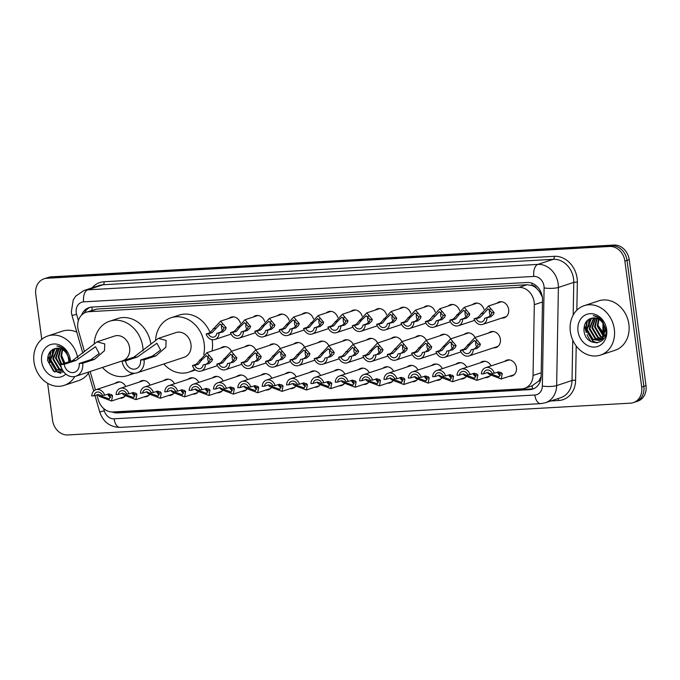 <?xml version="1.0" encoding="UTF-8"?>
<svg xmlns="http://www.w3.org/2000/svg" width="680" height="680" viewBox="0 0 680 680"><rect width="100%" height="100%" fill="white"/><g stroke="black" fill="none" stroke-linecap="round" stroke-linejoin="round"><path stroke-width="1.02" d="M490.416 375.436A8.321 6.97 71.7 0 1 487.654 377.341A8.321 6.97 71.7 0 1 485.18 377.613M466.055 376.813A8.321 6.97 71.7 0 1 463.292 378.717A8.321 6.97 71.7 0 1 460.827 378.99M441.702 378.19A8.321 6.97 71.7 0 1 438.94 380.094A8.321 6.97 71.7 0 1 436.475 380.358M417.35 379.567A8.321 6.97 71.7 0 1 414.587 381.471A8.321 6.97 71.7 0 1 412.114 381.735M392.989 380.945A8.321 6.97 71.7 0 1 390.226 382.849A8.321 6.97 71.7 0 1 387.762 383.112M368.637 382.322A8.321 6.97 71.7 0 1 365.874 384.225A8.321 6.97 71.7 0 1 363.409 384.489M344.275 383.699A8.321 6.97 71.7 0 1 341.513 385.602A8.321 6.97 71.7 0 1 339.048 385.866M319.923 385.067A8.321 6.97 71.7 0 1 317.161 386.971A8.321 6.97 71.7 0 1 314.695 387.243M295.57 386.444A8.321 6.97 71.7 0 1 292.808 388.348A8.321 6.97 71.7 0 1 290.334 388.62M271.209 387.821A8.321 6.97 71.7 0 1 268.447 389.725A8.321 6.97 71.7 0 1 265.982 389.997M246.857 389.198A8.321 6.97 71.7 0 1 244.095 391.102A8.321 6.97 71.7 0 1 241.629 391.374M222.504 390.575A8.321 6.97 71.7 0 1 219.742 392.479A8.321 6.97 71.7 0 1 217.269 392.751M198.144 391.952A8.321 6.97 71.7 0 1 195.381 393.856A8.321 6.97 71.7 0 1 192.916 394.12M173.791 393.329A8.321 6.97 71.7 0 1 171.029 395.233A8.321 6.97 71.7 0 1 168.564 395.497M149.43 394.706A8.321 6.97 71.7 0 1 146.668 396.61A8.321 6.97 71.7 0 1 144.203 396.874M125.078 396.083A8.321 6.97 71.7 0 1 122.315 397.987A8.321 6.97 71.7 0 1 119.85 398.25M504.637 361.411A8.321 6.97 71.7 0 1 506.779 360.153A8.321 6.97 71.7 0 1 516.426 367.668A8.321 6.97 71.7 0 1 512.006 375.964A8.321 6.97 71.7 0 1 509.541 376.236M488.58 333.022A8.321 6.97 71.7 0 1 490.722 331.763A8.321 6.97 71.7 0 1 500.369 339.269A8.321 6.97 71.7 0 1 495.95 347.574A8.321 6.97 71.7 0 1 493.485 347.837M496.876 303.246A8.321 6.97 71.7 0 1 499.018 301.988A8.321 6.97 71.7 0 1 508.665 309.502A8.321 6.97 71.7 0 1 504.245 317.798A8.321 6.97 71.7 0 1 501.781 318.07M96.883 394.868L98.362 400.01A15.606 13.073 -108.3 0 0 113.041 411.969L521.747 388.875A15.606 13.073 -108.3 0 0 524.603 388.339A15.606 13.073 -108.3 0 0 533.043 375.445L534.31 304.7A15.606 13.073 -108.3 0 0 534.149 302.022A15.606 13.073 -108.3 0 0 518.908 287.411L88.969 311.703A15.606 13.073 -108.3 0 0 86.114 312.239A15.606 13.073 -108.3 0 0 78.378 330.463L84.456 351.585M542.351 297.05L539.402 291.507L536.571 288.371A5.202 4.361 -108.3 0 0 532.108 285.473A15.606 8.313 -93.2 0 1 531.896 283.203M532.108 285.473L531.879 285.49A15.606 13.073 71.7 0 1 536.571 288.371M532.006 385.866L538.891 380.945L541.135 376.592M531.879 285.49L527.025 284.725L97.078 309.017L86.114 312.239M90.177 371.51L95.455 389.903M480.284 362.788A8.321 6.97 71.7 0 1 482.426 361.53A8.321 6.97 71.7 0 1 491.096 365.891M455.931 364.166A8.321 6.97 71.7 0 1 458.073 362.907A8.321 6.97 71.7 0 1 466.743 367.268M431.57 365.543A8.321 6.97 71.7 0 1 433.712 364.284A8.321 6.97 71.7 0 1 442.383 368.645M407.218 366.92A8.321 6.97 71.7 0 1 409.36 365.661A8.321 6.97 71.7 0 1 418.03 370.022M382.865 368.296A8.321 6.97 71.7 0 1 384.999 367.038A8.321 6.97 71.7 0 1 393.669 371.39M358.504 369.673A8.321 6.97 71.7 0 1 360.647 368.416A8.321 6.97 71.7 0 1 369.317 372.767M334.152 371.042A8.321 6.97 71.7 0 1 336.294 369.793A8.321 6.97 71.7 0 1 344.964 374.144M309.791 372.419A8.321 6.97 71.7 0 1 311.933 371.17A8.321 6.97 71.7 0 1 320.603 375.522M285.438 373.796A8.321 6.97 71.7 0 1 287.58 372.538A8.321 6.97 71.7 0 1 296.25 376.899M261.086 375.173A8.321 6.97 71.7 0 1 263.228 373.915A8.321 6.97 71.7 0 1 271.898 378.275M236.725 376.55A8.321 6.97 71.7 0 1 238.867 375.292A8.321 6.97 71.7 0 1 247.537 379.652M212.373 377.927A8.321 6.97 71.7 0 1 214.514 376.669A8.321 6.97 71.7 0 1 223.184 381.029M188.02 379.304A8.321 6.97 71.7 0 1 190.154 378.046A8.321 6.97 71.7 0 1 198.823 382.406M163.659 380.681A8.321 6.97 71.7 0 1 165.801 379.423A8.321 6.97 71.7 0 1 174.471 383.784M139.306 382.058A8.321 6.97 71.7 0 1 141.448 380.8A8.321 6.97 71.7 0 1 150.119 385.152M114.945 383.435A8.321 6.97 71.7 0 1 117.087 382.177A8.321 6.97 71.7 0 1 125.757 386.529M464.227 334.39A8.321 6.97 71.7 0 1 466.369 333.14A8.321 6.97 71.7 0 1 475.039 337.493M439.866 335.767A8.321 6.97 71.7 0 1 442.008 334.517A8.321 6.97 71.7 0 1 450.679 338.87M415.514 337.144A8.321 6.97 71.7 0 1 417.656 335.894A8.321 6.97 71.7 0 1 426.326 340.247M391.161 338.521A8.321 6.97 71.7 0 1 393.303 337.263A8.321 6.97 71.7 0 1 401.974 341.624M366.8 339.898A8.321 6.97 71.7 0 1 368.942 338.64A8.321 6.97 71.7 0 1 377.613 343M342.448 341.275A8.321 6.97 71.7 0 1 344.59 340.017A8.321 6.97 71.7 0 1 353.26 344.377M318.096 342.652A8.321 6.97 71.7 0 1 320.229 341.394A8.321 6.97 71.7 0 1 328.907 345.754M293.734 344.029A8.321 6.97 71.7 0 1 295.876 342.771A8.321 6.97 71.7 0 1 304.547 347.131M269.382 345.406A8.321 6.97 71.7 0 1 271.524 344.148A8.321 6.97 71.7 0 1 280.194 348.5M245.021 346.783A8.321 6.97 71.7 0 1 247.163 345.525A8.321 6.97 71.7 0 1 255.833 349.877M220.668 348.151A8.321 6.97 71.7 0 1 222.81 346.902A8.321 6.97 71.7 0 1 231.48 351.254M472.523 304.623A8.321 6.97 71.7 0 1 474.665 303.365A8.321 6.97 71.7 0 1 483.939 309.213M448.171 306A8.321 6.97 71.7 0 1 450.313 304.742A8.321 6.97 71.7 0 1 459.587 310.59M423.81 307.377A8.321 6.97 71.7 0 1 425.952 306.119A8.321 6.97 71.7 0 1 435.234 311.967M399.457 308.754A8.321 6.97 71.7 0 1 401.6 307.496A8.321 6.97 71.7 0 1 410.873 313.344M375.105 310.131A8.321 6.97 71.7 0 1 377.238 308.873A8.321 6.97 71.7 0 1 386.521 314.721M350.744 311.508A8.321 6.97 71.7 0 1 352.886 310.25A8.321 6.97 71.7 0 1 362.159 316.098M326.392 312.876A8.321 6.97 71.7 0 1 328.534 311.627A8.321 6.97 71.7 0 1 337.807 317.475M302.03 314.253A8.321 6.97 71.7 0 1 304.173 313.004A8.321 6.97 71.7 0 1 313.454 318.852M277.678 315.63A8.321 6.97 71.7 0 1 279.82 314.381A8.321 6.97 71.7 0 1 289.094 320.221M253.325 317.007A8.321 6.97 71.7 0 1 255.468 315.75A8.321 6.97 71.7 0 1 264.741 321.598M228.964 318.385A8.321 6.97 71.7 0 1 231.106 317.126A8.321 6.97 71.7 0 1 240.388 322.975M112.225 411.986A15.606 13.073 -108.3 0 0 117.564 412.921L529.856 389.631A15.606 13.073 -108.3 0 0 532.703 389.087A15.606 13.073 -108.3 0 0 541.144 376.201L542.512 299.778A15.606 13.073 -108.3 0 0 542.351 297.092A15.606 13.073 -108.3 0 0 527.111 282.481L91.885 307.071A15.606 13.073 -108.3 0 0 89.029 307.615A15.606 13.073 -108.3 0 0 81.6 315.07M52.853 355.844A20.816 17.434 71.7 0 1 52.794 352.35M52.972 350.565A20.816 17.434 71.7 0 1 53.21 349.18M589.203 325.541A20.816 17.434 71.7 0 1 589.144 322.039M589.322 320.254A20.816 17.434 71.7 0 1 589.56 318.877M41.769 339.346L35.768 294.38A15.606 13.073 71.7 0 1 44.055 278.808A15.606 13.073 71.7 0 1 46.911 278.273L609.637 246.475A15.606 13.073 71.7 0 1 624.877 261.094L641.682 387.048A15.606 13.073 71.7 0 1 633.394 402.611A15.606 13.073 71.7 0 1 630.547 403.155L67.813 434.953A15.606 13.073 71.7 0 1 52.572 420.333L47.634 383.291M44.055 278.808L48.373 277.389A15.606 13.073 71.7 0 1 51.23 276.845L613.955 245.047A15.606 13.073 71.7 0 1 629.196 259.666L646 385.62L643.841 386.333A15.606 13.073 71.7 0 1 635.553 401.897A15.606 13.073 71.7 0 0 643.841 386.333L627.037 260.38L643.841 386.333L641.682 387.048M613.955 245.047L611.796 245.76A15.606 13.073 71.7 0 1 627.037 260.38A15.606 13.073 71.7 0 0 611.796 245.76L49.07 277.559L611.796 245.76L609.637 246.475M46.214 278.103A15.606 13.073 71.7 0 1 49.07 277.559A15.606 13.073 71.7 0 0 46.214 278.103M84.362 312.995A15.606 13.073 71.7 0 1 90.134 307.309M533.766 388.679A15.606 13.073 71.7 0 1 532.006 388.918L119.722 412.207A15.606 13.073 71.7 0 1 115.948 411.808M646 385.62A15.606 13.073 71.7 0 1 637.712 401.192L633.394 402.611M570.35 331.619A26.018 21.794 71.7 0 1 584.171 305.677A26.018 21.794 71.7 0 1 614.312 329.137A26.018 21.794 71.7 0 1 600.5 355.079A26.018 21.794 71.7 0 1 570.35 331.619M584.171 305.677L598.74 300.857A26.018 21.794 71.7 0 1 628.881 324.317A26.018 21.794 71.7 0 1 615.068 350.26L600.5 355.079M606.67 329.57A16.966 14.212 71.7 0 1 594.558 347.072A16.966 14.212 71.7 0 1 578 331.185A16.966 14.212 71.7 0 1 590.104 313.684A16.966 14.212 71.7 0 1 606.67 329.57M604.971 328.925A11.764 9.851 71.7 0 0 593.487 317.909C587.129 318.767 583.958 322.873 583.967 330.225C584.995 347.591 608.77 345.984 605.778 329.23L602.25 320.773C599.717 317.73 596.708 316.022 593.24 315.648C599.921 317.466 603.832 321.887 604.971 328.925L601.792 339.082L599.301 340.459L592.297 339.49L586.44 329.596L590.52 319.149L592.492 317.976M592.748 317.951L591.2 318.92L587.12 329.375L592.977 339.269L599.633 340.34M599.972 340.238L602.463 338.852L605.642 328.703M594.073 317.9L589.815 328.482L595.671 338.376L600.916 339.702M593.708 317.9L589.144 328.712L595 338.598L600.61 339.889M601.995 339.567L603.636 338.801M595.587 318.045L592.51 327.59L598.366 337.484L602.123 338.793M595.204 317.985L591.838 327.82L597.694 337.705L601.825 339.048M597.193 318.495L595.212 326.706L601.069 336.591L603.211 337.56M596.777 318.35L594.533 326.927L600.389 336.812L602.947 337.9M598.918 319.328L597.907 325.813L604.163 335.928M598.476 319.073L597.236 326.034L603.092 335.928L603.942 336.387M605.693 336.396L598.043 325.38M591.285 341.81A26.018 21.794 71.7 0 1 587.061 334.671M586.228 332.46A26.018 21.794 71.7 0 1 584.919 326.8M586.917 320.909L585.582 329.23L592.943 341.453L596.742 342.933M587.477 320.339L585.913 329.12L593.283 341.343L597.312 342.856M144.049 359.83L140.531 360.034A8.848 7.412 71.7 0 1 135.83 368.857A8.848 7.412 71.7 0 1 125.579 360.876L122.069 361.08L133.824 357.187L158.389 338.385L166.132 340.425L165.869 347.208L155.805 355.946L144.049 359.83A13.005 10.897 71.7 0 1 137.139 372.801A13.005 10.897 71.7 0 1 122.069 361.08M140.531 360.034L152.286 356.15L160.607 350.055L156.918 343.255L137.343 356.991L125.579 360.876M137.139 372.801L184.084 357.289A13.005 10.897 -108.3 0 0 190.987 344.318A13.005 10.897 -108.3 0 0 175.916 332.588L158.389 338.385M155.618 339.635A28.62 23.97 71.7 0 1 171.02 317.764A28.62 23.97 71.7 0 1 204.179 343.57A28.62 23.97 71.7 0 1 203.754 354.543M171.02 317.764L179.112 315.095A28.62 23.97 71.7 0 1 210.094 332.664M212.083 339.677A28.62 23.97 71.7 0 1 212.27 340.892A28.62 23.97 71.7 0 1 212.024 351.016M194.633 369.189A28.62 23.97 71.7 0 1 188.981 372.113A28.62 23.97 71.7 0 1 163.804 363.987M82.671 363.298L79.16 363.502A8.848 7.412 71.7 0 1 74.46 372.317A8.848 7.412 71.7 0 1 64.209 364.344L60.69 364.539L72.445 360.655L97.01 341.853L104.763 343.893L104.499 350.676L94.427 359.414L82.671 363.298A13.005 10.897 71.7 0 1 75.769 376.269A13.005 10.897 71.7 0 1 60.69 364.539M79.16 363.502L90.916 359.618L99.229 353.524L95.54 346.724L75.965 360.459L64.209 364.344M75.769 376.269L122.706 360.757A13.005 10.897 -108.3 0 0 129.617 347.786A13.005 10.897 -108.3 0 0 114.546 336.056L97.01 341.853M94.24 343.102A28.62 23.97 71.7 0 1 109.642 321.232A28.62 23.97 71.7 0 1 142.808 347.038A28.62 23.97 71.7 0 1 143.089 350.905M109.642 321.232L117.742 318.563A28.62 23.97 71.7 0 1 150.731 343.264M132.583 373.133A28.62 23.97 71.7 0 1 127.61 375.581A28.62 23.97 71.7 0 1 102.433 367.455M74.817 376.533A26.018 21.794 71.7 0 1 64.15 385.381A26.018 21.794 71.7 0 1 34 361.921A26.018 21.794 71.7 0 1 47.812 335.979A26.018 21.794 71.7 0 1 77.707 357.858M47.812 335.979L62.381 331.168A26.018 21.794 71.7 0 1 76.789 332.163M65.849 374.068A16.966 14.212 71.7 0 1 51.221 375.802A16.966 14.212 71.7 0 1 41.65 361.488A16.966 14.212 71.7 0 1 53.754 343.986A16.966 14.212 71.7 0 1 70.32 359.873A16.966 14.212 71.7 0 1 70.457 361.318M68.799 361.862L68.621 359.227A11.764 9.851 71.7 0 0 57.137 348.211C50.779 349.07 47.608 353.175 47.617 360.536L53.55 371.297L63.954 372.147M69.547 361.615L69.428 359.533L65.9 351.075C63.359 348.032 60.358 346.332 56.891 345.958C63.563 347.769 67.473 352.189 68.621 359.227M56.397 348.253L54.842 349.231L50.762 359.686L56.618 369.572L62.934 370.736M69.479 361.641L69.292 359.006M56.134 348.279L54.17 349.452L50.09 359.907L55.947 369.801L62.959 370.762M57.723 348.202L53.465 358.793L59.322 368.679L62.441 369.894M57.358 348.202L52.785 359.014L58.641 368.909L62.636 370.234M59.236 348.347L56.159 357.901L61.336 367.344M58.846 348.287L55.488 358.122L61.642 368.186M60.843 348.798L58.862 357.008L61.71 364.208M60.427 348.653L58.182 357.229L61.03 364.429M62.569 349.639L61.557 356.116L64.404 363.315M62.118 349.384L60.885 356.337L63.733 363.536M64.906 363.154L61.693 355.691M88.536 373.048A26.018 21.794 71.7 0 1 78.718 380.57L64.15 385.381M54.927 372.113A26.018 21.794 71.7 0 1 50.711 364.981M49.878 362.763A26.018 21.794 71.7 0 1 48.569 357.111M50.566 351.22L49.232 359.541L56.593 371.764L60.392 373.235M51.127 350.65L49.563 359.431L56.933 371.654L60.962 373.167M484.721 318.24L488.418 317.016L491.258 314.534L491.852 312.757L488.062 308.899L480.029 317.492L476.331 318.716A5.202 4.361 -108.3 0 0 481.95 321.878A5.202 4.361 -108.3 0 0 484.721 318.24L490.688 316.889L493.459 314.406L494.113 312.63L488.563 306L501.491 301.725M490.314 308.907A5.202 4.361 -108.3 0 0 489.413 312.732A5.202 4.361 -108.3 0 0 490.535 315.537M486.982 318.113A7.803 6.537 -108.3 0 1 482.766 324.351A7.803 6.537 -108.3 0 1 474.062 318.844L477.76 317.62L488.563 306M474.062 318.844L476.331 318.716M460.36 319.617L464.066 318.393L466.905 315.902L467.5 314.135L463.709 310.275L459.068 314.611L455.677 318.869L451.979 320.093A5.202 4.361 -108.3 0 0 457.598 323.255A5.202 4.361 -108.3 0 0 460.36 319.617L466.327 318.265L469.098 315.784L469.761 314.007L464.21 307.368L477.131 303.101M465.953 310.284A5.202 4.361 -108.3 0 0 465.06 314.109A5.202 4.361 -108.3 0 0 466.183 316.914M462.629 319.49A7.803 6.537 -108.3 0 1 458.413 325.728A7.803 6.537 -108.3 0 1 449.71 320.221L453.407 318.997L464.21 307.368M449.71 320.221L451.979 320.093M436.008 320.994L439.705 319.77L442.544 317.279L443.139 315.512L439.348 311.652L431.315 320.246L427.618 321.47A5.202 4.361 -108.3 0 0 433.245 324.632A5.202 4.361 -108.3 0 0 436.008 320.994L441.975 319.642L444.745 317.161L445.4 315.384L439.85 308.745L452.778 304.478M441.6 311.661A5.202 4.361 -108.3 0 0 440.7 315.486A5.202 4.361 -108.3 0 0 441.83 318.291M438.277 320.866A7.803 6.537 -108.3 0 1 434.061 327.105A7.803 6.537 -108.3 0 1 425.349 321.598L429.054 320.374L439.85 308.745M425.349 321.598L427.618 321.47M411.655 322.371L415.352 321.147L418.192 318.656L418.786 316.88L414.995 313.029L410.363 317.356L406.963 321.623L403.265 322.839A5.202 4.361 -108.3 0 0 408.884 326.009A5.202 4.361 -108.3 0 0 411.655 322.371L417.622 321.019L420.393 318.537L421.048 316.752L415.497 310.123L428.417 305.856M417.248 313.029A5.202 4.361 -108.3 0 0 416.347 316.863A5.202 4.361 -108.3 0 0 417.469 319.668M413.916 322.243A7.803 6.537 -108.3 0 1 409.7 328.482A7.803 6.537 -108.3 0 1 400.996 322.975L404.694 321.75L415.497 310.123M400.996 322.975L403.265 322.839M387.294 323.748L391 322.524L393.839 320.034L394.434 318.257L390.643 314.406L386.002 318.733L382.611 322.991L378.904 324.216A5.202 4.361 -108.3 0 0 384.531 327.386A5.202 4.361 -108.3 0 0 387.294 323.748L393.261 322.397L396.032 319.914L396.695 318.129L391.136 311.5L404.065 307.232M392.887 314.406A5.202 4.361 -108.3 0 0 391.986 318.231A5.202 4.361 -108.3 0 0 393.116 321.045M389.563 323.62A7.803 6.537 -108.3 0 1 385.348 329.859A7.803 6.537 -108.3 0 1 376.644 324.343L380.341 323.127L391.136 311.5M376.644 324.343L378.904 324.216M362.942 325.125L366.639 323.901L369.478 321.411L370.073 319.634L366.282 315.784L361.649 320.11L358.25 324.368L354.552 325.593A5.202 4.361 -108.3 0 0 360.171 328.763A5.202 4.361 -108.3 0 0 362.942 325.125L368.909 323.774L371.679 321.283L372.334 319.506L366.784 312.876L379.712 308.601M368.534 315.784A5.202 4.361 -108.3 0 0 367.633 319.608A5.202 4.361 -108.3 0 0 368.764 322.422M365.211 324.989A7.803 6.537 -108.3 0 1 360.986 331.236A7.803 6.537 -108.3 0 1 352.282 325.72L355.988 324.496L366.784 312.876M352.282 325.72L354.552 325.593M338.58 326.493L342.286 325.278L345.125 322.787L345.721 321.011L341.929 317.161L337.297 321.487L333.897 325.745L330.2 326.969A5.202 4.361 -108.3 0 0 335.818 330.14A5.202 4.361 -108.3 0 0 338.58 326.493L344.556 325.142L347.327 322.66L347.981 320.883L342.431 314.253L355.351 309.978M344.182 317.161A5.202 4.361 -108.3 0 0 343.281 320.986A5.202 4.361 -108.3 0 0 344.403 323.799M340.85 326.366A7.803 6.537 -108.3 0 1 336.634 332.605A7.803 6.537 -108.3 0 1 327.93 327.097L331.627 325.873L342.431 314.253M327.93 327.097L330.2 326.969M314.228 327.87L317.925 326.647L320.773 324.164L321.359 322.388L317.577 318.537L312.936 322.864L309.545 327.123L305.839 328.346A5.202 4.361 -108.3 0 0 311.466 331.517A5.202 4.361 -108.3 0 0 314.228 327.87L320.195 326.519L322.966 324.037L323.62 322.26L318.07 315.63L330.999 311.355M319.821 318.537A5.202 4.361 -108.3 0 0 318.92 322.363A5.202 4.361 -108.3 0 0 320.05 325.176M316.498 327.743A7.803 6.537 -108.3 0 1 312.281 333.982A7.803 6.537 -108.3 0 1 303.577 328.474L307.275 327.25L318.07 315.63M303.577 328.474L305.839 328.346M289.875 329.248L293.573 328.024L296.412 325.541L297.007 323.765L293.216 319.914L288.583 324.241L285.183 328.5L281.486 329.724A5.202 4.361 -108.3 0 0 287.104 332.894A5.202 4.361 -108.3 0 0 289.875 329.248L295.843 327.896L298.613 325.414L299.268 323.637L293.718 317.007L306.646 312.732M295.469 319.914A5.202 4.361 -108.3 0 0 294.567 323.74A5.202 4.361 -108.3 0 0 295.69 326.553M292.137 329.12A7.803 6.537 -108.3 0 1 287.921 335.359A7.803 6.537 -108.3 0 1 279.216 329.851L282.923 328.627L293.718 317.007M279.216 329.851L281.486 329.724M265.514 330.625L269.221 329.4L272.06 326.918L272.654 325.142L268.863 321.283L264.223 325.618L260.831 329.876L257.133 331.1A5.202 4.361 -108.3 0 0 262.752 334.262A5.202 4.361 -108.3 0 0 265.514 330.625L271.481 329.273L274.252 326.791L274.916 325.014L269.365 318.385L282.285 314.109M271.107 321.291A5.202 4.361 -108.3 0 0 270.215 325.116A5.202 4.361 -108.3 0 0 271.337 327.93M267.784 330.497A7.803 6.537 -108.3 0 1 263.568 336.736A7.803 6.537 -108.3 0 1 254.864 331.228L258.561 330.004L269.365 318.385M254.864 331.228L257.133 331.1M241.162 332.001L244.859 330.777L247.699 328.296L248.293 326.519L244.502 322.66L239.87 326.995L236.478 331.253L232.773 332.477A5.202 4.361 -108.3 0 0 238.4 335.639A5.202 4.361 -108.3 0 0 241.162 332.001L247.129 330.65L249.9 328.168L250.554 326.392L245.004 319.762L257.933 315.486M246.755 322.668A5.202 4.361 -108.3 0 0 245.854 326.493A5.202 4.361 -108.3 0 0 246.984 329.298M243.431 331.874A7.803 6.537 -108.3 0 1 239.215 338.113A7.803 6.537 -108.3 0 1 230.503 332.605L234.209 331.381L245.004 319.762M230.503 332.605L232.773 332.477M216.809 333.378L220.507 332.154L223.346 329.664L223.941 327.896L220.15 324.037L212.118 332.63L208.42 333.854A5.202 4.361 -108.3 0 0 214.038 337.017A5.202 4.361 -108.3 0 0 216.809 333.378L222.776 332.027L225.548 329.545L226.202 327.769L220.651 321.13L233.572 316.863M222.402 324.046A5.202 4.361 -108.3 0 0 221.501 327.87A5.202 4.361 -108.3 0 0 222.624 330.675M219.071 333.251A7.803 6.537 -108.3 0 1 214.855 339.49A7.803 6.537 -108.3 0 1 206.15 333.982L209.848 332.758L220.651 321.13M206.15 333.982L208.42 333.854M474.725 348.568L477.564 346.086L478.159 344.309L474.368 340.459L469.736 344.786L466.335 349.044L462.638 350.268A5.202 4.361 -108.3 0 0 468.256 353.438A5.202 4.361 -108.3 0 0 471.027 349.792L476.994 348.44L471.027 349.792M476.62 340.459A5.202 4.361 -108.3 0 0 475.719 344.284A5.202 4.361 -108.3 0 0 476.841 347.098M462.638 350.268L460.368 350.396L464.075 349.171L474.869 337.552L480.42 344.182L479.765 345.958L476.994 348.44M460.368 350.396A7.803 6.537 -108.3 0 0 469.072 355.903A7.803 6.537 -108.3 0 0 473.288 349.664M450.373 349.945L453.212 347.463L453.806 345.686L450.015 341.827L445.375 346.162L441.983 350.421L438.285 351.645A5.202 4.361 -108.3 0 0 443.904 354.815A5.202 4.361 -108.3 0 0 446.666 351.169L452.633 349.817L446.666 351.169M452.26 341.836A5.202 4.361 -108.3 0 0 451.367 345.661A5.202 4.361 -108.3 0 0 452.489 348.475M438.285 351.645L436.016 351.773L439.713 350.548L450.517 338.929L456.067 345.559L455.404 347.335L452.633 349.817M436.016 351.773A7.803 6.537 -108.3 0 0 444.72 357.28A7.803 6.537 -108.3 0 0 448.936 351.041M426.012 351.322L428.85 348.84L429.445 347.063L425.654 343.204L421.022 347.539L417.63 351.798L413.925 353.022A5.202 4.361 -108.3 0 0 419.551 356.184A5.202 4.361 -108.3 0 0 422.314 352.546L428.281 351.195L422.314 352.546M427.907 343.213A5.202 4.361 -108.3 0 0 427.006 347.038A5.202 4.361 -108.3 0 0 428.137 349.851M413.925 353.022L411.655 353.149L415.361 351.925L426.156 340.306L431.707 346.936L431.052 348.712L428.281 351.195M411.655 353.149A7.803 6.537 -108.3 0 0 420.368 358.657A7.803 6.537 -108.3 0 0 424.583 352.418M401.659 352.699L404.498 350.208L405.093 348.44L401.302 344.582L393.269 353.175L389.572 354.399A5.202 4.361 -108.3 0 0 395.19 357.561A5.202 4.361 -108.3 0 0 397.962 353.923L403.928 352.572L397.962 353.923M403.554 344.59A5.202 4.361 -108.3 0 0 402.653 348.415A5.202 4.361 -108.3 0 0 403.775 351.22M389.572 354.399L387.302 354.526L391 353.302L401.803 341.683L407.354 348.313L406.7 350.089L403.928 352.572M387.302 354.526A7.803 6.537 -108.3 0 0 396.006 360.034A7.803 6.537 -108.3 0 0 400.223 353.796M377.306 354.076L380.146 351.585L380.74 349.817L376.95 345.958L372.308 350.293L368.917 354.552L365.211 355.776A5.202 4.361 -108.3 0 0 370.838 358.938A5.202 4.361 -108.3 0 0 373.6 355.3L379.567 353.949L373.6 355.3M379.194 345.967A5.202 4.361 -108.3 0 0 378.301 349.792A5.202 4.361 -108.3 0 0 379.423 352.597M365.211 355.776L362.95 355.903L366.648 354.679L377.451 343.051L383.001 349.69L382.339 351.466L379.567 353.949M362.95 355.903A7.803 6.537 -108.3 0 0 371.654 361.411A7.803 6.537 -108.3 0 0 375.87 355.173M352.945 355.453L355.784 352.962L356.379 351.195L352.589 347.335L344.556 355.929L340.858 357.153A5.202 4.361 -108.3 0 0 346.477 360.315A5.202 4.361 -108.3 0 0 349.248 356.677L355.215 355.325L349.248 356.677M354.841 347.344A5.202 4.361 -108.3 0 0 353.94 351.169A5.202 4.361 -108.3 0 0 355.07 353.974M340.858 357.153L338.589 357.28L342.295 356.056L353.09 344.428L358.64 351.058L357.986 352.844L355.215 355.325M338.589 357.28A7.803 6.537 -108.3 0 0 347.301 362.788A7.803 6.537 -108.3 0 0 351.517 356.55M328.593 356.83L331.432 354.339L332.027 352.563L328.236 348.712L323.603 353.039L320.203 357.306L316.506 358.522A5.202 4.361 -108.3 0 0 322.125 361.692A5.202 4.361 -108.3 0 0 324.887 358.054L330.863 356.702L324.887 358.054M330.488 348.712A5.202 4.361 -108.3 0 0 329.587 352.537A5.202 4.361 -108.3 0 0 330.709 355.351M316.506 358.522L314.236 358.657L317.934 357.433L328.738 345.805L334.288 352.435L333.633 354.221L330.863 356.702M314.236 358.657A7.803 6.537 -108.3 0 0 322.94 364.166A7.803 6.537 -108.3 0 0 327.156 357.926M304.232 358.207L307.079 355.716L307.666 353.94L303.883 350.089L299.243 354.416L295.851 358.675L292.145 359.899A5.202 4.361 -108.3 0 0 297.772 363.069A5.202 4.361 -108.3 0 0 300.534 359.431L306.501 358.079L300.534 359.431M306.127 350.089A5.202 4.361 -108.3 0 0 305.226 353.914A5.202 4.361 -108.3 0 0 306.357 356.728M292.145 359.899L289.884 360.026L293.582 358.81L304.376 347.183L309.927 353.812L309.273 355.589L306.501 358.079M289.884 360.026A7.803 6.537 -108.3 0 0 298.588 365.543A7.803 6.537 -108.3 0 0 302.804 359.303M279.879 359.584L282.719 357.094L283.313 355.317L279.523 351.466L274.89 355.793L271.49 360.051L267.793 361.275A5.202 4.361 -108.3 0 0 273.411 364.446A5.202 4.361 -108.3 0 0 276.182 360.8L282.149 359.457L276.182 360.8M281.775 351.466A5.202 4.361 -108.3 0 0 280.874 355.291A5.202 4.361 -108.3 0 0 282.004 358.105M267.793 361.275L265.523 361.403L269.229 360.179L280.024 348.559L285.575 355.19L284.92 356.966L282.149 359.457M265.523 361.403A7.803 6.537 -108.3 0 0 274.227 366.911A7.803 6.537 -108.3 0 0 278.451 360.672M255.527 360.952L258.366 358.471L258.961 356.694L255.17 352.844L250.529 357.17L247.137 361.428L243.44 362.652A5.202 4.361 -108.3 0 0 249.058 365.823A5.202 4.361 -108.3 0 0 251.821 362.176L257.788 360.825L251.821 362.176M257.414 352.844A5.202 4.361 -108.3 0 0 256.522 356.668A5.202 4.361 -108.3 0 0 257.644 359.482M243.44 362.652L241.171 362.78L244.868 361.556L255.672 349.936L261.222 356.567L260.559 358.343L257.788 360.825M241.171 362.78A7.803 6.537 -108.3 0 0 249.875 368.288A7.803 6.537 -108.3 0 0 254.09 362.049M231.166 362.329L234.005 359.848L234.6 358.071L230.817 354.221L226.176 358.547L222.785 362.805L219.079 364.029A5.202 4.361 -108.3 0 0 224.706 367.2A5.202 4.361 -108.3 0 0 227.469 363.553L233.435 362.202L227.469 363.553M233.061 354.221A5.202 4.361 -108.3 0 0 232.16 358.046A5.202 4.361 -108.3 0 0 233.291 360.859M219.079 364.029L216.809 364.157L220.516 362.933L231.31 351.313L236.861 357.944L236.206 359.72L233.435 362.202M216.809 364.157A7.803 6.537 -108.3 0 0 225.522 369.665A7.803 6.537 -108.3 0 0 229.738 363.426M206.814 363.707L209.653 361.225L210.248 359.448L206.456 355.598L201.824 359.924L198.424 364.183L194.726 365.406A5.202 4.361 -108.3 0 0 200.345 368.577A5.202 4.361 -108.3 0 0 203.116 364.93L209.083 363.579L203.116 364.93M208.709 355.598A5.202 4.361 -108.3 0 0 207.808 359.423A5.202 4.361 -108.3 0 0 208.93 362.236M194.726 365.406L192.457 365.534L196.155 364.31L206.958 352.69L212.508 359.32L211.854 361.097L209.083 363.579M192.457 365.534A7.803 6.537 -108.3 0 0 201.161 371.042A7.803 6.537 -108.3 0 0 205.377 364.803M483.684 373.804L481.414 373.932A7.803 6.537 -108.3 0 1 485.631 367.693A7.803 6.537 -108.3 0 1 494.335 373.201L492.065 373.337A5.202 4.361 -108.3 0 0 486.446 370.166A5.202 4.361 -108.3 0 0 483.684 373.804L487.381 372.58L499.086 376.95L500.004 373.847L497.735 372.079M497.479 372.164A5.202 4.361 -108.3 0 0 500.369 375.411M494.335 373.201L498.831 371.832M498.04 371.986L501.219 372.572L502.265 373.719L501.219 378.981L489.319 374.45L488.027 373.32M487.381 372.58L488.129 372.436M459.323 375.181L457.062 375.309A7.803 6.537 -108.3 0 1 461.278 369.07A7.803 6.537 -108.3 0 1 469.982 374.578L467.712 374.705A5.202 4.361 -108.3 0 0 462.094 371.543A5.202 4.361 -108.3 0 0 459.323 375.181L463.029 373.957L474.733 378.326L475.651 375.224L473.373 373.456M473.127 373.541A5.202 4.361 -108.3 0 0 476.008 376.788M469.982 374.578L474.478 373.209M473.679 373.354L476.858 373.949L477.912 375.096L476.867 380.358L464.958 375.827L463.675 374.688M463.029 373.957L463.777 373.813M434.971 376.558L432.701 376.686A7.803 6.537 -108.3 0 1 436.917 370.447A7.803 6.537 -108.3 0 1 445.629 375.955L443.36 376.082A5.202 4.361 -108.3 0 0 437.733 372.921A5.202 4.361 -108.3 0 0 434.971 376.558L438.668 375.334L450.381 379.703L451.29 376.601L449.021 374.833M448.774 374.918A5.202 4.361 -108.3 0 0 451.656 378.156M445.629 375.955L450.126 374.587M449.327 374.731L452.506 375.326L453.552 376.474L452.514 381.735L440.606 377.204L439.314 376.065M438.668 375.334L439.425 375.19M410.618 377.935L408.349 378.063A7.803 6.537 -108.3 0 1 412.565 371.824A7.803 6.537 -108.3 0 1 421.269 377.332L418.999 377.459A5.202 4.361 -108.3 0 0 413.38 374.298A5.202 4.361 -108.3 0 0 410.618 377.935L414.315 376.712L426.02 381.072L426.938 377.978L424.668 376.21M424.413 376.295A5.202 4.361 -108.3 0 0 427.295 379.534M421.269 377.332L425.765 375.964M424.966 376.108L428.153 376.703L429.199 377.85L428.153 383.112L416.253 378.582L414.962 377.442M414.315 376.712L415.063 376.567M386.257 379.312L383.988 379.44A7.803 6.537 -108.3 0 1 388.212 373.201A7.803 6.537 -108.3 0 1 396.916 378.709L394.647 378.837A5.202 4.361 -108.3 0 0 389.028 375.675A5.202 4.361 -108.3 0 0 386.257 379.312L389.963 378.089L401.668 382.449L402.585 379.355L400.308 377.587M400.061 377.672A5.202 4.361 -108.3 0 0 402.942 380.911M396.916 378.709L401.412 377.332M400.613 377.485L403.793 378.072L404.846 379.227L403.801 384.489L391.892 379.958L390.609 378.82M389.963 378.089L390.711 377.944M361.904 380.69L359.635 380.817A7.803 6.537 -108.3 0 1 363.851 374.578A7.803 6.537 -108.3 0 1 372.555 380.086L370.294 380.214A5.202 4.361 -108.3 0 0 364.667 377.043A5.202 4.361 -108.3 0 0 361.904 380.69L365.602 379.466L368.45 380.069L369.801 381.208L377.315 383.826L378.225 380.732L375.955 378.964M375.708 379.049A5.202 4.361 -108.3 0 0 378.59 382.287M372.555 380.086L377.06 378.709M376.261 378.862L379.44 379.449L380.486 380.596L379.44 385.866L367.54 381.335L366.248 380.197M365.602 379.466L366.358 379.312M337.543 382.067L335.282 382.194A7.803 6.537 -108.3 0 1 339.499 375.955A7.803 6.537 -108.3 0 1 348.202 381.463L345.933 381.591A5.202 4.361 -108.3 0 0 340.315 378.42A5.202 4.361 -108.3 0 0 337.543 382.067L341.25 380.842L344.097 381.446L345.449 382.576L352.954 385.203L353.872 382.1L351.594 380.341M351.348 380.426A5.202 4.361 -108.3 0 0 354.229 383.664M348.202 381.463L352.699 380.086M351.9 380.239L355.087 380.825L356.133 381.973L355.087 387.243L343.188 382.704L341.896 381.574M341.25 380.842L341.998 380.69M313.191 383.444L310.922 383.571A7.803 6.537 -108.3 0 1 315.137 377.332A7.803 6.537 -108.3 0 1 323.85 382.84L321.58 382.967A5.202 4.361 -108.3 0 0 315.962 379.797A5.202 4.361 -108.3 0 0 313.191 383.444L316.889 382.219L319.736 382.823L321.087 383.953L328.601 386.58L329.511 383.477L327.241 381.718M326.995 381.795A5.202 4.361 -108.3 0 0 329.876 385.041M323.85 382.84L328.346 381.463M327.548 381.616L330.726 382.202L331.772 383.35L330.735 388.611L318.826 384.081L317.543 382.95M316.889 382.219L317.645 382.067M288.839 384.82L286.569 384.948A7.803 6.537 -108.3 0 1 290.785 378.709A7.803 6.537 -108.3 0 1 299.489 384.217L297.228 384.344A5.202 4.361 -108.3 0 0 291.601 381.174A5.202 4.361 -108.3 0 0 288.839 384.82L292.536 383.596L295.383 384.2L296.735 385.33L304.249 387.957L305.159 384.854L302.889 383.095M302.634 383.171A5.202 4.361 -108.3 0 0 305.524 386.418M299.489 384.217L303.986 382.84M303.195 382.993L306.374 383.579L307.42 384.727L306.374 389.988L294.474 385.458L293.182 384.327M292.536 383.596L293.293 383.444M264.477 386.189L262.216 386.317A7.803 6.537 -108.3 0 1 266.433 380.077A7.803 6.537 -108.3 0 1 275.137 385.594L272.867 385.721A5.202 4.361 -108.3 0 0 267.249 382.551A5.202 4.361 -108.3 0 0 264.477 386.189L268.183 384.974L271.023 385.577L272.374 386.707L279.888 389.334L280.806 386.231L278.528 384.472M278.281 384.548A5.202 4.361 -108.3 0 0 281.163 387.796M275.137 385.594L279.633 384.217M278.834 384.37L282.013 384.957L283.067 386.104L282.022 391.365L270.113 386.835L268.829 385.704M268.183 384.974L268.931 384.82M240.125 387.566L237.855 387.694A7.803 6.537 -108.3 0 1 242.072 381.454A7.803 6.537 -108.3 0 1 250.784 386.962L248.514 387.099A5.202 4.361 -108.3 0 0 242.887 383.928A5.202 4.361 -108.3 0 0 240.125 387.566L243.823 386.342L255.535 390.711L256.445 387.608L254.175 385.841M253.929 385.925A5.202 4.361 -108.3 0 0 256.81 389.173M250.784 386.962L255.28 385.594M254.481 385.747L257.661 386.333L258.706 387.481L257.669 392.743L245.76 388.212L244.469 387.082M243.823 386.342L244.579 386.197M215.772 388.943L213.503 389.07A7.803 6.537 -108.3 0 1 217.719 382.832A7.803 6.537 -108.3 0 1 226.423 388.339L224.153 388.467A5.202 4.361 -108.3 0 0 218.535 385.305A5.202 4.361 -108.3 0 0 215.772 388.943L219.47 387.719L231.175 392.088L232.093 388.986L229.823 387.217M229.568 387.302A5.202 4.361 -108.3 0 0 232.45 390.55M226.423 388.339L230.919 386.971M230.129 387.115L233.308 387.71L234.353 388.858L233.308 394.12L221.408 389.589L220.116 388.45M219.47 387.719L220.218 387.575M191.411 390.32L189.15 390.447A7.803 6.537 -108.3 0 1 193.367 384.208A7.803 6.537 -108.3 0 1 202.07 389.716L199.801 389.844A5.202 4.361 -108.3 0 0 194.182 386.682A5.202 4.361 -108.3 0 0 191.411 390.32L195.118 389.096L206.822 393.465L207.74 390.363L205.462 388.594M205.215 388.679A5.202 4.361 -108.3 0 0 208.097 391.926M202.07 389.716L206.567 388.348M205.768 388.493L208.947 389.087L210.001 390.235L208.956 395.497L197.047 390.966L195.763 389.827M195.118 389.096L195.865 388.951M167.059 391.697L164.79 391.825A7.803 6.537 -108.3 0 1 169.006 385.585A7.803 6.537 -108.3 0 1 177.709 391.094L175.448 391.221A5.202 4.361 -108.3 0 0 169.821 388.059A5.202 4.361 -108.3 0 0 167.059 391.697L170.756 390.473L182.469 394.833L183.379 391.74L181.109 389.971M180.863 390.056A5.202 4.361 -108.3 0 0 183.744 393.295M177.709 391.094L182.214 389.725M181.416 389.87L184.594 390.464L185.64 391.612L184.603 396.874L172.694 392.343L171.403 391.204M170.756 390.473L171.513 390.328M142.706 393.074L140.437 393.201A7.803 6.537 -108.3 0 1 144.653 386.962A7.803 6.537 -108.3 0 1 153.357 392.471L151.088 392.598A5.202 4.361 -108.3 0 0 145.469 389.436A5.202 4.361 -108.3 0 0 142.706 393.074L146.404 391.85L158.108 396.21L159.026 393.116L156.749 391.349M156.502 391.433A5.202 4.361 -108.3 0 0 159.383 394.672M153.357 392.471L157.853 391.094M157.055 391.247L160.242 391.833L161.287 392.989L160.242 398.25L148.342 393.72L147.05 392.581M146.404 391.85L147.152 391.705M118.345 394.451L116.076 394.578A7.803 6.537 -108.3 0 1 120.292 388.339A7.803 6.537 -108.3 0 1 129.005 393.848L126.735 393.975A5.202 4.361 -108.3 0 0 121.117 390.804A5.202 4.361 -108.3 0 0 118.345 394.451L122.043 393.227L124.891 393.83L126.242 394.969L133.756 397.587L134.666 394.493L132.396 392.725M132.149 392.81A5.202 4.361 -108.3 0 0 135.031 396.049M129.005 393.848L133.501 392.471M132.702 392.624L135.881 393.21L136.927 394.357L135.889 399.627L123.981 395.097L122.697 393.958M122.043 393.227L122.799 393.074M93.993 395.828L91.724 395.955A7.803 6.537 -108.3 0 1 95.939 389.716A7.803 6.537 -108.3 0 1 104.644 395.225L102.382 395.352A5.202 4.361 -108.3 0 0 96.755 392.181A5.202 4.361 -108.3 0 0 93.993 395.828L97.691 394.604L100.538 395.207L101.889 396.338L109.404 398.964L110.313 395.862L108.043 394.102M107.788 394.188A5.202 4.361 -108.3 0 0 110.678 397.426M104.644 395.225L109.14 393.848M108.349 394L111.529 394.587L112.574 395.734L111.529 401.004L99.628 396.466L98.337 395.335M97.691 394.604L98.447 394.451M542.47 302.005L534.31 304.7M91.672 310.403A5.202 4.361 -108.3 0 0 90.899 310.658M532.669 388.858A15.606 8.313 -93.2 0 1 532.006 385.883M538.891 380.945A15.606 3.289 1 0 0 540.337 381.055M119.612 412.216A15.606 8.313 -93.2 0 1 119.45 411.604M539.402 291.507A15.606 3.289 1 0 0 540.736 291.635M92.216 310.225A15.606 8.313 -93.2 0 1 91.978 307.062M527.025 284.725L518.908 287.411M541.212 372.75L533.043 375.445M97.078 309.017L88.969 311.703M103.632 408.467L104.312 410.822A10.404 8.721 -108.3 0 0 114.095 418.795L534.82 395.021A10.404 8.721 -108.3 0 0 542.351 386.07L544.102 287.954A10.404 8.721 -108.3 0 0 544 286.17A10.404 8.721 -108.3 0 0 533.842 276.428L83.657 301.861A10.404 8.721 -108.3 0 0 76.228 312.596A10.404 8.721 -108.3 0 0 76.602 314.373L78.387 320.586M83.657 301.861A10.404 5.542 86.8 0 1 87.686 289.841L537.871 264.401A20.816 17.434 71.7 0 1 558.187 283.892A20.816 17.434 71.7 0 1 558.39 287.462L573.775 282.378A20.816 17.434 -108.3 0 0 573.563 278.808A20.816 17.434 -108.3 0 0 553.248 259.318L103.062 284.758A20.816 17.434 -108.3 0 0 99.263 285.473L83.886 290.555A20.816 17.434 71.7 0 1 87.686 289.841L103.062 284.758A2.601 1.385 -93.2 0 0 104.074 281.75L554.251 256.309A2.601 1.385 -93.2 0 1 553.248 259.318L537.871 264.401A10.404 5.542 86.8 0 0 533.842 276.428M83.886 290.555L75.735 296.115L73.228 299.974L71.306 312.188L71.995 315.46L76.602 314.373M554.251 256.309A23.418 19.618 71.7 0 1 577.108 278.239A23.418 19.618 71.7 0 1 577.346 282.251L576.844 310.199M576.207 345.975L575.594 380.366A23.418 19.618 71.7 0 1 558.654 400.512L550.86 400.953M92.081 287.852A23.418 19.618 71.7 0 1 104.074 281.75M624.877 261.094L629.196 259.666M46.911 278.273L51.23 276.845M544.102 287.954A10.404 2.193 1 0 0 558.39 287.462L556.648 385.577L572.024 380.494L572.747 340.068M542.351 386.07A10.404 2.193 1 0 0 556.648 385.577A20.816 17.434 71.7 0 1 545.385 402.755L560.762 397.673A20.816 17.434 -108.3 0 0 572.024 380.494A2.601 0.552 -179 0 1 575.594 380.366M573.189 315.07L573.775 282.378A2.601 0.552 -179 0 1 577.346 282.251M557.846 398.642A2.601 1.385 -93.2 0 1 558.654 400.512M94.987 395.497L99.705 411.91L104.312 410.822M114.095 418.795A10.404 5.542 86.8 0 0 120.08 427.397L540.804 403.631L545.385 402.755M534.82 395.021A10.404 5.542 86.8 0 0 540.804 403.631M532.006 388.918L529.856 389.631M119.722 412.207L117.564 412.921M602.794 334.466L602.99 323.408M589.407 324.462A20.816 17.434 71.7 0 1 589.492 321.002M589.628 319.94A20.816 17.434 71.7 0 1 589.84 318.733M588.88 326.578A21.335 17.867 71.7 0 1 588.676 324.232M588.667 322.66A21.335 17.867 71.7 0 1 588.71 321.767M588.787 320.892A21.335 17.867 71.7 0 1 589.042 319.166M137.343 356.991L133.824 357.187M155.805 355.946L152.286 356.15M75.965 360.459L72.445 360.655M94.427 359.414L90.916 359.618M53.048 354.764A20.816 17.434 71.7 0 1 53.142 351.305M53.27 350.251A20.816 17.434 71.7 0 1 53.49 349.044M52.521 356.881A21.335 17.867 71.7 0 1 52.326 354.543M52.317 352.962A21.335 17.867 71.7 0 1 52.36 352.078M52.436 351.195A21.335 17.867 71.7 0 1 52.683 349.469M481.168 313.361L483.429 313.233M491.852 312.757L494.113 312.63M488.418 317.016L490.688 316.889M477.76 317.62L480.029 317.492M456.807 314.738L459.068 314.611M467.5 314.135L469.761 314.007M464.066 318.393L466.327 318.265M453.407 318.997L455.677 318.869M432.454 316.115L434.716 315.988M443.139 315.512L445.4 315.384M439.705 319.77L441.975 319.642M429.054 320.374L431.315 320.246M408.102 317.483L410.363 317.356M418.786 316.88L421.048 316.752M415.352 321.147L417.622 321.019M404.694 321.75L406.963 321.623M383.741 318.861L386.002 318.733M394.434 318.257L396.695 318.129M391 322.524L393.261 322.397M380.341 323.127L382.611 322.991M359.388 320.238L361.649 320.11M370.073 319.634L372.334 319.506M366.639 323.901L368.909 323.774M355.988 324.496L358.25 324.368M335.036 321.615L337.297 321.487M345.721 321.011L347.981 320.883M342.286 325.278L344.556 325.142M331.627 325.873L333.897 325.745M310.675 322.991L312.936 322.864M321.359 322.388L323.62 322.26M317.925 326.647L320.195 326.519M307.275 327.25L309.545 327.123M286.322 324.368L288.583 324.241M297.007 323.765L299.268 323.637M293.573 328.024L295.843 327.896M282.923 328.627L285.183 328.5M261.962 325.745L264.223 325.618M272.654 325.142L274.916 325.014M269.221 329.4L271.481 329.273M258.561 330.004L260.831 329.876M237.609 327.123L239.87 326.995M248.293 326.519L250.554 326.392M244.859 330.777L247.129 330.65M234.209 331.381L236.478 331.253M213.256 328.5L215.518 328.372M223.941 327.896L226.202 327.769M220.507 332.154L222.776 332.027M209.848 332.758L212.118 332.63M466.335 349.044L464.075 349.171M469.736 344.786L467.475 344.913M480.42 344.182L478.159 344.309M441.983 350.421L439.713 350.548M445.375 346.162L443.113 346.29M456.067 345.559L453.806 345.686M417.63 351.798L415.361 351.925M421.022 347.539L418.761 347.667M431.707 346.936L429.445 347.063M393.269 353.175L391 353.302M396.67 348.916L394.409 349.044M407.354 348.313L405.093 348.44M368.917 354.552L366.648 354.679M372.308 350.293L370.048 350.421M383.001 349.69L380.74 349.817M344.556 355.929L342.295 356.056M347.956 351.671L345.695 351.798M358.64 351.058L356.379 351.195M320.203 357.306L317.934 357.433M323.603 353.039L321.343 353.166M334.288 352.435L332.027 352.563M295.851 358.675L293.582 358.81M299.243 354.416L296.981 354.543M309.927 353.812L307.666 353.94M271.49 360.051L269.229 360.179M274.89 355.793L272.629 355.921M285.575 355.19L283.313 355.317M247.137 361.428L244.868 361.556M250.529 357.17L248.268 357.298M261.222 356.567L258.961 356.694M222.785 362.805L220.516 362.933M226.176 358.547L223.916 358.675M236.861 357.944L234.6 358.071M198.424 364.183L196.155 364.31M201.824 359.924L199.563 360.051M212.508 359.32L210.248 359.448M502.265 373.719L500.004 373.847M491.581 374.323L489.319 374.45M477.912 375.096L475.651 375.224M467.219 375.7L464.958 375.827M453.552 376.474L451.29 376.601M442.867 377.077L440.606 377.204M429.199 377.85L426.938 377.978M418.514 378.454L416.253 378.582M404.846 379.227L402.585 379.355M394.153 379.831L391.892 379.958M380.486 380.596L378.225 380.732M369.801 381.208L367.54 381.335M356.133 381.973L353.872 382.1M345.449 382.576L343.188 382.704M331.772 383.35L329.511 383.477M321.087 383.953L318.826 384.081M307.42 384.727L305.159 384.854M296.735 385.33L294.474 385.458M283.067 386.104L280.806 386.231M272.374 386.707L270.113 386.835M258.706 387.481L256.445 387.608M248.022 388.084L245.76 388.212M234.353 388.858L232.093 388.986M223.669 389.462L221.408 389.589M210.001 390.235L207.74 390.363M199.308 390.839L197.047 390.966M185.64 391.612L183.379 391.74M174.956 392.216L172.694 392.343M161.287 392.989L159.026 393.116M150.603 393.592L148.342 393.72M136.927 394.357L134.666 394.493M126.242 394.969L123.981 395.097M112.574 395.734L110.313 395.862M101.889 396.338L99.628 396.466M532.703 385.653L524.603 388.339M99.705 411.91C103.156 421.957 109.947 427.125 120.08 427.397M71.995 315.46L82.849 353.243M88.272 372.138L93.721 391.094M603.712 324.725L603.525 335.078M188.981 372.113L195.508 369.954M127.61 375.581L134.606 373.26M482.766 324.351L506.387 316.548M458.413 325.728L474.683 320.348M434.061 327.105L450.33 321.725M409.7 328.482L425.969 323.102M385.348 329.859L401.616 324.479M360.986 331.236L377.264 325.856M336.634 332.605L352.903 327.233M312.281 333.982L328.55 328.61M287.921 335.359L304.19 329.987M263.568 336.736L279.837 331.355M239.215 338.113L255.484 332.732M214.855 339.49L231.124 334.109M474.869 337.552L493.187 331.491M469.072 355.903L498.091 346.315M450.517 338.929L468.835 332.868M444.72 357.28L460.989 351.9M426.156 340.306L444.482 334.245M420.368 358.657L436.637 353.277M401.803 341.683L420.121 335.623M396.006 360.034L412.275 354.654M377.451 343.051L395.769 337M371.654 361.411L387.923 356.031M353.09 344.428L371.416 338.376M347.301 362.788L363.57 357.408M328.738 345.805L347.055 339.753M322.94 364.166L339.209 358.785M304.376 347.183L322.702 341.13M298.588 365.543L314.857 360.162M280.024 348.559L298.341 342.507M274.227 366.911L290.496 361.539M255.672 349.936L273.989 343.876M249.875 368.288L266.144 362.916M231.31 351.313L249.636 345.253M225.522 369.665L241.791 364.293M206.958 352.69L225.275 346.63M201.161 371.042L217.43 365.661M485.631 367.693L509.252 359.89M501.219 378.981L514.148 374.714M461.278 369.07L484.891 361.267M476.867 380.358L489.796 376.082M436.917 370.447L460.538 362.644M452.514 381.735L465.435 377.459M412.565 371.824L436.177 364.021M428.153 383.112L441.082 378.837M388.212 373.201L411.825 365.389M403.801 384.489L416.721 380.214M363.851 374.578L387.473 366.767M379.44 385.866L392.368 381.591M339.499 375.955L363.111 368.144M355.087 387.243L368.016 382.967M315.137 377.332L338.759 369.521M330.735 388.611L343.655 384.344M290.785 378.709L314.406 370.898M306.374 389.988L319.302 385.721M266.433 380.077L290.046 372.274M282.022 391.365L294.95 387.099M242.072 381.454L265.693 373.651M257.669 392.743L270.589 388.475M217.719 382.832L241.34 375.028M233.308 394.12L246.236 389.844M193.367 384.208L216.98 376.405M208.956 395.497L221.875 391.221M169.006 385.585L192.627 377.782M184.603 396.874L197.523 392.598M144.653 386.962L168.266 379.159M160.242 398.25L173.17 393.975M120.292 388.339L143.913 380.528M135.889 399.627L148.809 395.352M95.939 389.716L119.561 381.905M111.529 401.004L124.457 396.729"/></g></svg>
